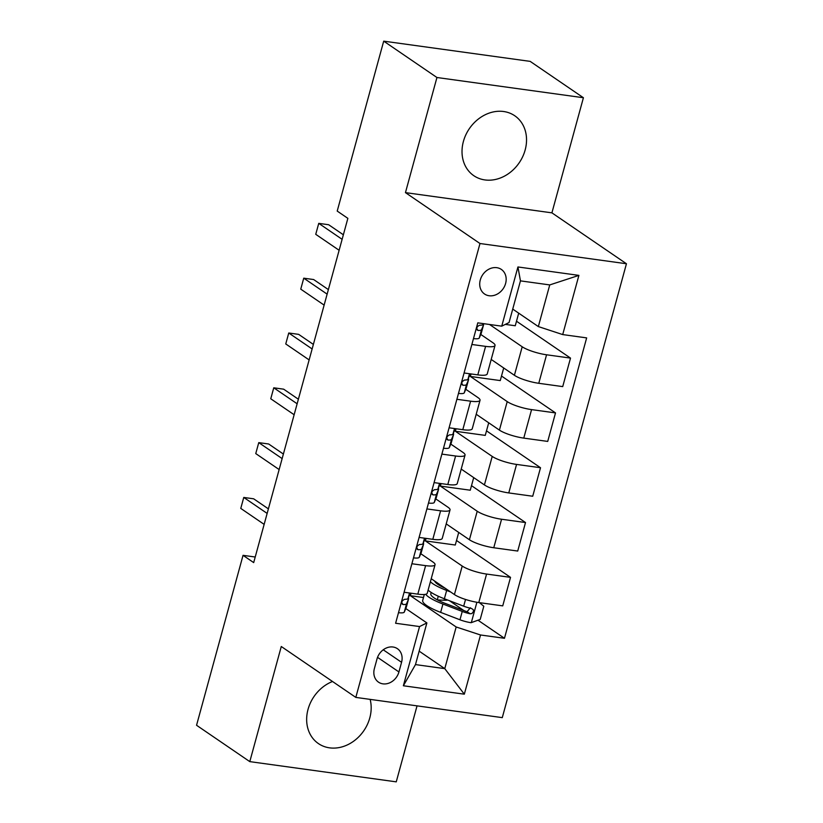 <?xml version="1.0" encoding="UTF-8"?>
<svg xmlns="http://www.w3.org/2000/svg" width="823" height="823" viewBox="0 0 823 823"><rect width="100%" height="100%" fill="white"/><g stroke="black" fill="none" stroke-linecap="round" stroke-linejoin="round"><path stroke-width="1.23" d="M463.4 141.463A36.284 30.204 124.3 0 0 473.811 175.69A36.284 30.204 124.3 0 0 525.156 149.992A36.284 30.204 124.3 0 0 514.745 115.755A36.284 30.204 124.3 0 0 463.4 141.463M332.513 681.495A36.284 30.204 124.3 0 0 308.039 709.364A36.284 30.204 124.3 0 0 318.45 743.601A36.284 30.204 124.3 0 0 369.794 717.893A36.284 30.204 124.3 0 0 370.134 699.375M480.282 279.964A14.886 12.396 124.3 0 0 484.552 294.006A14.886 12.396 124.3 0 0 505.61 283.462A14.886 12.396 124.3 0 0 501.341 269.419A14.886 12.396 124.3 0 0 480.282 279.964M583.414 97.731L436.941 77.506L405.451 192.623L551.914 212.848L583.414 97.731L530.177 61.375L383.703 41.15L337.214 211.079L347.862 218.352L253.69 562.603L243.042 555.33L196.553 725.269L249.791 761.625L396.254 781.85L417.045 705.856M551.914 212.848L626.447 263.751L502.277 717.635L355.814 697.4L479.984 243.515L626.447 263.751M398.929 671.949L401.562 662.309A14.423 12.006 124.3 0 0 397.427 648.699A14.423 12.006 124.3 0 0 377.016 658.914L374.383 668.564A14.423 12.006 124.3 0 0 378.518 682.164A14.423 12.006 124.3 0 0 398.929 671.949L377.541 657.351M480.519 634.986L464.326 694.18L403.363 685.765L419.555 626.56L426.88 622.929L415.481 664.593L444.77 668.636L456.168 626.982L480.519 634.986L504.468 638.288L586.655 337.893L562.706 334.58L538.345 326.577L549.743 284.923L520.455 280.869L509.056 322.534L501.742 326.165L517.934 266.961L578.898 275.386L562.706 334.58M501.742 326.165L477.793 322.853L395.606 623.258L419.555 626.56M436.941 77.506L383.703 41.15M405.451 192.623L479.984 243.515M355.814 697.4L281.281 646.508L249.791 761.625M255.212 557.017L243.042 555.33M419.154 651.147L444.77 668.636L464.326 694.18M426.88 622.929L405.79 608.536M471.877 344.477L485.601 346.37A18.61 3.95 15.3 0 0 495.024 345.465A18.61 3.95 15.3 0 0 492.915 342.738L480.776 334.447M456.878 399.289L470.602 401.182A18.61 3.95 15.3 0 0 480.035 400.276A18.61 3.95 15.3 0 0 477.916 397.56L465.777 389.269M441.879 454.111L455.603 456.004A18.61 3.95 15.3 0 0 465.036 455.098A18.61 3.95 15.3 0 0 462.917 452.372L450.778 444.081M426.89 508.923L440.603 510.816A18.61 3.95 15.3 0 0 450.037 509.91A18.61 3.95 15.3 0 0 447.928 507.194L435.789 498.903M411.891 563.745L425.614 565.638A18.61 3.95 15.3 0 0 435.048 564.732A18.61 3.95 15.3 0 0 432.929 562.006L420.79 553.714M423.495 597.519L410.389 595.718L456.168 626.982M410.389 595.718L411.068 593.208M431.221 578.713L454.419 594.556A18.61 3.95 15.3 0 0 478.78 602.559L502.73 605.872L510.527 577.365L456.508 540.485M458.72 532.43L455.273 545.021L425.378 540.896L462.217 566.049A18.61 3.95 15.3 0 0 486.578 574.053L510.527 577.365M425.378 540.896L426.067 538.396M446.22 523.891L469.419 539.744A18.61 3.95 15.3 0 0 493.769 547.748L517.718 551.05L525.516 522.543L471.507 485.663M473.709 477.618L470.262 490.21L440.377 486.084L477.217 511.237A18.61 3.95 15.3 0 0 501.567 519.241L525.516 522.543M440.377 486.084L441.066 483.574M461.209 469.079L484.418 484.922A18.61 3.95 15.3 0 0 508.768 492.926L532.718 496.238L540.516 467.731L486.506 430.851M488.708 422.796L485.261 435.388L455.376 431.262L492.216 456.415A18.61 3.95 15.3 0 0 516.566 464.419L540.516 467.731M455.376 431.262L456.055 428.762M476.208 414.257L499.417 430.11A18.61 3.95 15.3 0 0 523.767 438.114L547.717 441.416L555.515 412.909L501.505 376.029M503.707 367.984L500.261 380.576L470.375 376.45L507.215 401.603A18.61 3.95 15.3 0 0 531.565 409.607L555.515 412.909M470.375 376.45L471.054 373.94M491.208 359.445L514.406 375.288A18.61 3.95 15.3 0 0 538.767 383.292L562.716 386.604L570.514 358.098L516.494 321.217M489.541 324.478L522.204 346.781A18.61 3.95 15.3 0 0 546.565 354.785L570.514 358.098M512.729 309.088L538.345 326.577M404.093 592.251L417.817 594.144A18.61 3.95 15.3 0 0 427.25 593.239L435.048 564.732M504.468 638.288L477.998 620.213M463.853 610.553L449.471 600.728M419.092 537.429L432.805 539.322A18.61 3.95 15.3 0 0 442.239 538.417L450.037 509.91M434.081 482.617L447.805 484.51A18.61 3.95 15.3 0 0 457.238 483.605L465.036 455.098M449.08 427.795L462.804 429.688A18.61 3.95 15.3 0 0 472.237 428.783L480.035 400.276M464.079 372.984L477.803 374.877A18.61 3.95 15.3 0 0 487.226 373.971L495.024 345.465M518.696 313.162L515.26 325.754L505.322 324.385M415.481 664.593L403.363 685.765M517.934 266.961L520.455 280.869M578.898 275.386L549.743 284.923M398.507 612.672A12.324 2.613 15.3 0 0 404.278 612.086L406.181 607.611A35.595 7.551 15.3 0 0 406.264 607.405L408.537 599.072A35.595 7.551 15.3 0 0 408.352 597.652M409.905 594.021L409.977 593.805A35.595 7.551 -164.7 0 1 409.905 594.021L407.992 598.496A12.324 2.613 -164.7 0 1 404.679 599.278C401.49 600.852 401.017 602.601 403.239 604.545A12.324 2.613 15.3 0 0 406.552 603.753L408.465 599.278A35.595 7.551 15.3 0 0 408.537 599.072M268.391 508.861L253.659 498.81L243.762 497.442L267.146 513.408M240.769 508.408L243.762 497.442L240.769 508.408L264.142 524.374M402.509 604.308L401.974 603.681M445.202 588.26A29.546 6.265 -164.7 0 1 434.616 581.028M450.634 591.974L446.652 590.441A35.595 7.551 -164.7 0 1 430.378 581.779M479.377 602.642L483.801 606.253L480.21 619.41L471.085 622.702A12.324 2.613 -164.7 0 1 459.964 619.781L440.655 612.374A35.595 7.551 -164.7 0 1 422.713 600.379L424.318 594.484M437.527 599.946L444.111 600.224A16.985 3.601 15.3 0 0 447.63 600.029M425.666 594.278A35.595 7.551 15.3 0 0 442.939 604.041L462.248 611.448A12.324 2.613 15.3 0 0 470.139 613.783L471.97 613.536L473.544 611.366L473.266 609.678L471.579 608.516A12.324 2.613 -164.7 0 1 463.688 606.181L444.379 598.774A35.595 7.551 -164.7 0 1 428.104 590.112M441.251 586.357L442.486 586.408M470.427 607.734L467.073 611.684A6.286 1.337 -164.7 0 1 465.036 611.005L445.716 603.598A29.546 6.265 -164.7 0 1 430.82 593.64A29.546 6.265 -164.7 0 1 431.561 592.694M413.496 557.86A12.324 2.613 15.3 0 0 419.267 557.274L421.181 552.799A35.595 7.551 15.3 0 0 421.253 552.583L423.536 544.25A35.595 7.551 15.3 0 0 423.351 542.83M425.172 538.273L424.977 538.993A35.595 7.551 -164.7 0 1 424.905 539.199L422.991 543.674A12.324 2.613 -164.7 0 1 419.668 544.466C416.489 546.03 416.006 547.789 418.228 549.723A12.324 2.613 15.3 0 0 421.551 548.941L423.464 544.466A35.595 7.551 15.3 0 0 423.536 544.25M283.379 454.049L268.658 443.998L258.761 442.63L282.145 458.596M255.758 453.586L258.761 442.63L255.758 453.586L279.141 469.552M417.508 549.486L416.973 548.859M428.495 503.038A12.324 2.613 15.3 0 0 434.266 502.452L436.18 497.977A35.595 7.551 15.3 0 0 436.252 497.771L438.536 489.438A35.595 7.551 15.3 0 0 438.35 488.018M439.894 484.387L439.966 484.171A35.595 7.551 -164.7 0 1 439.894 484.387L437.99 488.862A12.324 2.613 -164.7 0 1 434.667 489.644C431.489 491.218 431.005 492.967 433.227 494.911A12.324 2.613 15.3 0 0 436.55 494.119L438.453 489.644A35.595 7.551 15.3 0 0 438.536 489.438M298.379 399.227L283.657 389.176L273.761 387.808L297.134 403.774M270.757 398.774L273.761 387.808L270.757 398.774L294.14 414.741M432.507 494.674L431.962 494.047M443.494 448.226A12.324 2.613 15.3 0 0 449.265 447.64L451.179 443.165A35.595 7.551 15.3 0 0 451.251 442.949L453.524 434.616A35.595 7.551 15.3 0 0 453.339 433.196M454.893 429.565L454.965 429.359A35.595 7.551 -164.7 0 1 454.893 429.565L452.979 434.04A12.324 2.613 -164.7 0 1 449.667 434.832C446.488 436.396 446.004 438.155 448.226 440.089A12.324 2.613 15.3 0 0 451.539 439.307L453.452 434.832A35.595 7.551 15.3 0 0 453.524 434.616M313.378 344.415L298.646 334.364L288.75 332.996L312.133 348.962M285.756 343.952L288.75 332.996L285.756 343.952L309.129 359.918M447.496 439.852L446.961 439.225M458.493 393.404A12.324 2.613 15.3 0 0 464.265 392.818L466.168 388.343A35.595 7.551 15.3 0 0 466.24 388.137L468.524 379.804A35.595 7.551 15.3 0 0 468.338 378.385M469.892 374.753L469.964 374.537A35.595 7.551 -164.7 0 1 469.892 374.753L467.978 379.228A12.324 2.613 -164.7 0 1 464.656 380.01C461.477 381.584 461.003 383.333 463.215 385.277A12.324 2.613 15.3 0 0 466.538 384.485L468.452 380.01A35.595 7.551 15.3 0 0 468.524 379.804M328.367 289.593L313.645 279.542L303.749 278.174L327.132 294.14M300.755 289.14L303.749 278.174L300.755 289.14L324.128 305.107M462.495 385.041L461.96 384.413M473.482 338.592A12.324 2.613 15.3 0 0 479.253 338.006L481.167 333.531A35.595 7.551 15.3 0 0 481.239 333.315L483.523 324.982A35.595 7.551 15.3 0 0 483.368 323.624M483.317 323.624L482.978 324.406A12.324 2.613 -164.7 0 1 479.655 325.198C476.476 326.762 475.992 328.521 478.214 330.455A12.324 2.613 15.3 0 0 481.537 329.673L483.451 325.198A35.595 7.551 15.3 0 0 483.523 324.982M343.366 234.781L328.644 224.73L318.748 223.362L342.121 239.328M315.744 234.318L318.748 223.362L315.744 234.318L339.127 250.285M477.494 330.218L476.949 329.591M462.217 566.049L454.419 594.556M477.217 511.237L469.419 539.744M492.216 456.415L484.418 484.922M507.215 401.603L499.417 430.11M522.204 346.781L514.406 375.288M486.578 574.053L478.78 602.559M425.614 565.638L417.817 594.144M440.603 510.816L432.805 539.322M501.567 519.241L493.769 547.748M455.603 456.004L447.805 484.51M516.566 464.419L508.768 492.926M470.602 401.182L462.804 429.688M531.565 409.607L523.767 438.114M485.601 346.37L477.803 374.877M546.565 354.785L538.767 383.292M383.251 649.8L401.562 662.309M408.465 599.278L406.181 607.611M406.552 603.753L404.278 612.086M409.504 592.992L407.992 598.496M471.322 622.62L476.887 602.271M444.379 598.774L446.652 590.441M441.21 585.534L441.015 586.233M444.502 598.825L444.111 600.224M438.278 596.233L437.301 599.823M440.655 612.374L442.939 604.041M463.688 606.181L465.53 599.453M459.964 619.781L462.248 611.448M467.073 611.684L470.139 613.783M423.464 544.466L421.181 552.799M425.152 538.273L424.905 539.199M421.551 548.941L419.267 557.274M424.493 538.18L422.991 543.674M438.453 489.644L436.18 497.977M436.55 494.119L434.266 502.452M439.492 483.358L437.99 488.862M453.452 434.832L451.179 443.165M451.539 439.307L449.265 447.64M454.491 428.546L452.979 434.04M468.452 380.01L466.168 388.343M466.538 384.485L464.265 392.818M469.48 373.724L467.978 379.228M483.451 325.198L481.167 333.531M481.537 329.673L479.253 338.006M483.194 323.604L482.978 324.406"/></g></svg>
